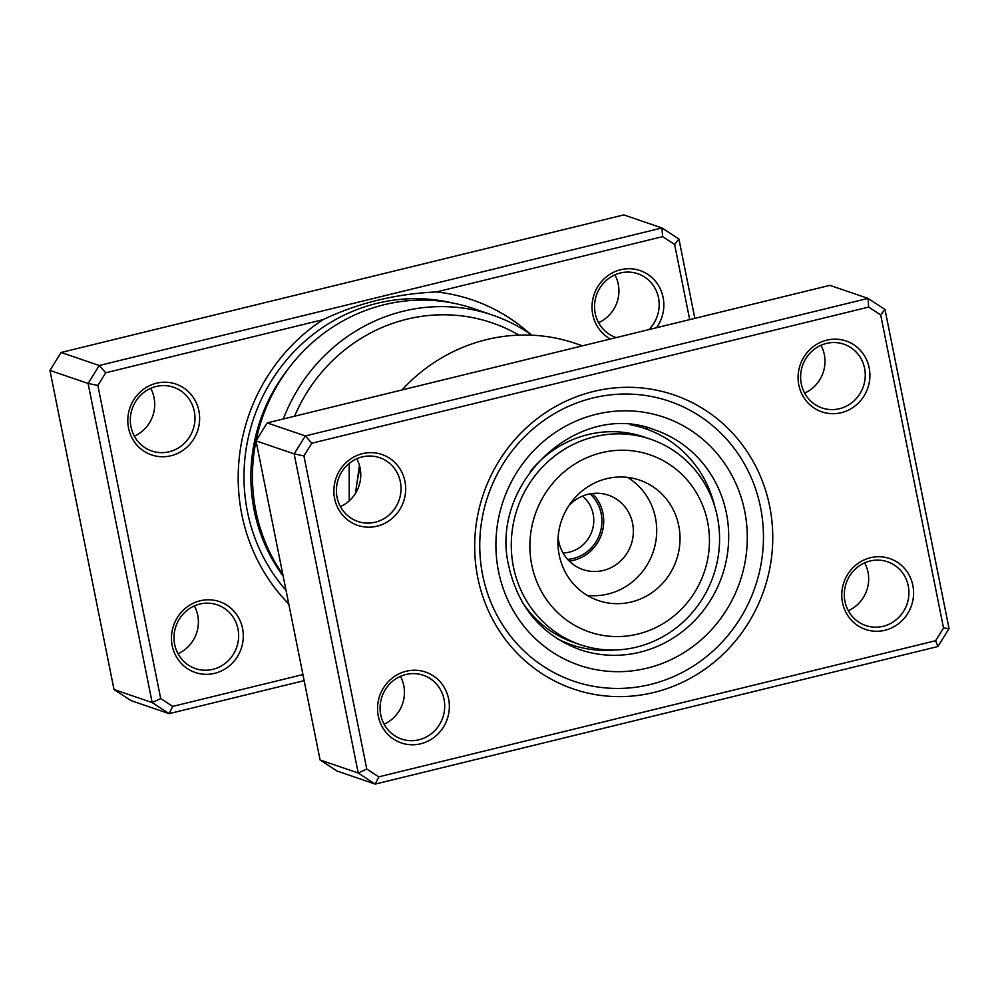 <?xml version="1.0" encoding="UTF-8"?>
<svg xmlns="http://www.w3.org/2000/svg" width="999" height="999" viewBox="0 0 999 999"><rect width="100%" height="100%" fill="white"/><g stroke="black" fill="none" stroke-linecap="round" stroke-linejoin="round"><path stroke-width="1.5" d="M567.657 559.39A37.45 35.727 108.9 0 0 600.849 512.187A37.45 35.727 108.9 0 0 590.059 493.856M563.036 552.959A31.831 30.37 108.9 0 0 592.869 512.749A31.831 30.37 108.9 0 0 582.467 496.116M477.772 577.647A155.394 148.289 -71.1 0 1 593.518 391.471A155.394 148.289 -71.1 0 1 769.667 506.281A155.394 148.289 -71.1 0 1 653.933 692.457A155.394 148.289 -71.1 0 1 477.772 577.647M760.514 507.28A147.902 141.134 108.9 0 0 669.442 401.286A147.902 141.134 108.9 0 0 528.546 432.942A147.902 141.134 108.9 0 0 482.692 575.199A147.902 141.134 108.9 0 0 573.763 681.193A147.902 141.134 108.9 0 0 714.66 649.537A147.902 141.134 108.9 0 0 760.514 507.28A147.902 141.134 -71.1 0 1 714.66 649.537A147.902 141.134 -71.1 0 1 573.763 681.193A147.902 141.134 -71.1 0 1 482.692 575.199A147.902 141.134 -71.1 0 1 528.546 432.942A147.902 141.134 -71.1 0 1 669.442 401.286A147.902 141.134 -71.1 0 1 760.514 507.28M400.437 676.348A33.704 32.155 -71.1 0 1 403.783 685.639A33.704 32.155 -71.1 0 1 384.091 724.163M356.755 458.766A33.704 32.155 -71.1 0 1 360.102 468.056A33.704 32.155 -71.1 0 1 340.409 506.58M864.659 562.862A33.704 32.155 -71.1 0 1 868.006 572.152A33.704 32.155 -71.1 0 1 848.313 610.676M820.978 345.279A33.704 32.155 -71.1 0 1 824.325 354.57A33.704 32.155 -71.1 0 1 804.632 393.094M842.507 602.609A37.45 35.727 -71.1 0 1 870.391 557.742A37.45 35.727 -71.1 0 1 912.849 585.414A37.45 35.727 -71.1 0 1 884.952 630.269A37.45 35.727 -71.1 0 1 842.507 602.609M908.266 585.913A33.704 32.155 108.9 0 0 887.512 561.763A33.704 32.155 108.9 0 0 855.406 568.968A33.704 32.155 108.9 0 0 844.967 601.386A33.704 32.155 108.9 0 0 865.708 625.536A33.704 32.155 108.9 0 0 897.814 618.331A33.704 32.155 108.9 0 0 908.266 585.913M378.284 716.096A37.45 35.727 -71.1 0 1 406.168 671.241A37.45 35.727 -71.1 0 1 448.613 698.9A37.45 35.727 -71.1 0 1 420.729 743.768A37.45 35.727 -71.1 0 1 378.284 716.096M444.043 699.4A33.704 32.155 108.9 0 0 423.289 675.249A33.704 32.155 108.9 0 0 391.183 682.467A33.704 32.155 108.9 0 0 380.744 714.872A33.704 32.155 108.9 0 0 401.486 739.023A33.704 32.155 108.9 0 0 433.591 731.817A33.704 32.155 108.9 0 0 444.043 699.4M334.603 498.513A37.45 35.727 -71.1 0 1 362.487 453.658A37.45 35.727 -71.1 0 1 404.945 481.318A37.45 35.727 -71.1 0 1 377.048 526.186A37.45 35.727 -71.1 0 1 334.603 498.513M400.362 481.818A33.704 32.155 108.9 0 0 379.608 457.667A33.704 32.155 108.9 0 0 347.515 464.885A33.704 32.155 108.9 0 0 337.063 497.29A33.704 32.155 108.9 0 0 357.817 521.441A33.704 32.155 108.9 0 0 389.91 514.235A33.704 32.155 108.9 0 0 400.362 481.818M798.825 385.027A37.45 35.727 -71.1 0 1 826.722 340.172A37.45 35.727 -71.1 0 1 869.167 367.832A37.45 35.727 -71.1 0 1 841.27 412.699A37.45 35.727 -71.1 0 1 798.825 385.027M864.585 368.331A33.704 32.155 108.9 0 0 843.843 344.18A33.704 32.155 108.9 0 0 811.737 351.398A33.704 32.155 108.9 0 0 801.285 383.803A33.704 32.155 108.9 0 0 822.04 407.954A33.704 32.155 108.9 0 0 854.145 400.749A33.704 32.155 108.9 0 0 864.585 368.331M937.899 646.528L375.199 784.09L358.216 773.014L294.156 453.896L305.319 435.951L868.006 298.389L884.989 309.465L949.05 628.583L937.899 646.528L935.638 640.709L943.531 628.021L880.681 314.91L868.668 307.08L311.8 443.219L303.908 455.906L366.77 769.018L378.771 776.847L935.638 640.709M868.668 307.08L868.006 298.389L829.869 285.352L267.17 422.914L256.019 440.859L320.08 759.977L337.05 771.041L375.199 784.09L378.771 776.847M320.08 759.977L358.216 773.014L366.77 769.018M256.019 440.859L294.156 453.896L303.908 455.906M267.17 422.914L305.319 435.951L311.8 443.219M582.479 345.829L575.599 343.481A172.24 164.36 108.9 0 0 401.96 389.96M360.065 467.857A172.24 164.36 108.9 0 0 355.619 493.144M884.989 309.465L880.681 314.91M949.05 628.583L943.531 628.021M635.539 425.337L645.317 428.658A114.211 108.978 108.9 0 0 630.282 424.737M714.797 506.643A114.211 108.978 108.9 0 0 709.19 489.298A114.211 108.978 108.9 0 0 645.317 428.658M557.155 638.673A114.211 108.978 108.9 0 0 571.44 644.78A114.211 108.978 108.9 0 0 614.11 650.012M571.44 644.78L561.475 641.308M288.761 603.983A182.517 174.163 -71.1 0 1 241.82 514.51A182.517 174.163 -71.1 0 1 323.064 319.655L105.732 372.777L97.852 385.464L160.702 698.576L172.715 706.405L302.934 674.575M198.876 410.876A37.45 35.727 -71.1 0 1 170.991 455.744A37.45 35.727 -71.1 0 1 128.534 428.072A37.45 35.727 -71.1 0 1 156.431 383.216A37.45 35.727 -71.1 0 1 198.876 410.876M130.994 426.848A33.704 32.155 108.9 0 0 151.748 450.999A33.704 32.155 108.9 0 0 183.853 443.793A33.704 32.155 108.9 0 0 194.305 411.376A33.704 32.155 108.9 0 0 173.551 387.225A33.704 32.155 108.9 0 0 141.446 394.443A33.704 32.155 108.9 0 0 130.994 426.848M242.557 628.458A37.45 35.727 -71.1 0 1 214.66 673.326A37.45 35.727 -71.1 0 1 172.215 645.654A37.45 35.727 -71.1 0 1 200.1 600.799A37.45 35.727 -71.1 0 1 242.557 628.458M174.675 644.43A33.704 32.155 108.9 0 0 195.429 668.581A33.704 32.155 108.9 0 0 227.535 661.375A33.704 32.155 108.9 0 0 237.974 628.958A33.704 32.155 108.9 0 0 217.233 604.807A33.704 32.155 108.9 0 0 185.127 612.025A33.704 32.155 108.9 0 0 174.675 644.43M610.377 339.011A37.45 35.727 -71.1 0 1 592.769 314.585A37.45 35.727 -71.1 0 1 620.654 269.73A37.45 35.727 -71.1 0 1 663.099 297.39A37.45 35.727 -71.1 0 1 656.48 327.747M648.776 329.62A33.704 32.155 108.9 0 0 658.528 297.889A33.704 32.155 108.9 0 0 637.774 273.738A33.704 32.155 108.9 0 0 605.669 280.956A33.704 32.155 108.9 0 0 595.217 313.361A33.704 32.155 108.9 0 0 615.971 337.512A33.704 32.155 108.9 0 0 616.196 337.587M614.909 274.837A33.704 32.155 -71.1 0 1 618.256 284.128A33.704 32.155 -71.1 0 1 598.563 322.652M150.687 388.324A33.704 32.155 -71.1 0 1 154.033 397.614A33.704 32.155 -71.1 0 1 134.341 436.138M194.368 605.906A33.704 32.155 -71.1 0 1 197.715 615.197A33.704 32.155 -71.1 0 1 178.022 653.721M519.03 335.127A164.76 157.218 108.9 0 0 294.568 416.221M283.341 418.968A172.24 164.36 -71.1 0 1 492.445 315.06A172.24 164.36 -71.1 0 1 531.992 335.202M492.445 315.06L473.376 308.541A172.24 164.36 108.9 0 0 256.044 440.821M256.019 440.909A172.24 164.36 108.9 0 0 255.881 511.063A172.24 164.36 108.9 0 0 282.867 574.612M689.697 319.618L674.612 244.468L662.612 236.638L436.438 291.933A182.517 174.163 -71.1 0 1 529.932 333.778M160.702 698.576L152.16 702.572L88.099 383.454L49.95 370.417L114.011 689.535L130.994 700.611L169.131 713.648L152.16 702.572L114.011 689.535M304.146 680.644L169.131 713.648L172.715 706.405M97.852 385.464L88.099 383.454L99.251 365.509L661.95 227.959L678.92 239.023L694.854 318.356M662.612 236.638L661.95 227.959L623.801 214.91L61.101 352.472L49.95 370.417M105.732 372.777L99.251 365.509L61.101 352.472M436.438 291.933C395.604 293.831 357.804 303.072 323.064 319.655M678.92 239.023L674.612 244.468M640.059 633.491A93.606 89.323 108.9 0 0 707.105 519.642A93.606 89.323 108.9 0 0 599.275 453.309A93.606 89.323 108.9 0 0 532.23 567.157A93.606 89.323 108.9 0 0 640.059 633.491M591.77 437.437A108.591 103.621 -71.1 0 1 650.549 439.198A108.591 103.621 -71.1 0 1 719.405 545.054A108.591 103.621 -71.1 0 1 639.085 646.453A108.591 103.621 -71.1 0 1 580.307 644.705A108.591 103.621 -71.1 0 1 511.451 538.848A108.591 103.621 -71.1 0 1 591.77 437.437M558.116 537.1A39.311 37.512 108.9 0 0 582.941 569.58A39.311 37.512 108.9 0 0 604.233 570.217A39.311 37.512 108.9 0 0 633.304 533.491A39.311 37.512 108.9 0 0 608.379 495.167A39.311 37.512 108.9 0 0 587.1 494.53A39.311 37.512 108.9 0 0 568.856 505.656M569.28 561.101A39.311 37.512 108.9 0 0 574.562 560.064A39.311 37.512 108.9 0 0 602.31 531.693A39.311 37.512 108.9 0 0 592.382 493.506M605.107 479.083A63.661 60.739 108.9 0 0 558.016 538.523A63.661 60.739 108.9 0 0 598.376 600.574A63.661 60.739 108.9 0 0 632.842 601.598A63.661 60.739 108.9 0 0 679.919 542.157A63.661 60.739 108.9 0 0 639.56 480.107A63.661 60.739 108.9 0 0 605.107 479.083M587.15 595.342A63.661 60.739 108.9 0 0 609.527 593.631A63.661 60.739 108.9 0 0 655.943 540.634A63.661 60.739 108.9 0 0 627.484 477.372M650.549 439.198L644.193 437.025A108.591 103.621 108.9 0 0 585.414 435.264A108.591 103.621 108.9 0 0 530.344 471.378M522.015 601.685A108.591 103.621 108.9 0 0 573.938 642.532L580.307 644.705M579.82 649.625A116.071 110.764 108.9 0 0 690.396 624.787A116.071 110.764 108.9 0 0 726.385 513.136A116.071 110.764 108.9 0 0 654.907 429.957C578.558 399.263 488.136 483.266 508.966 566.933C518.518 607.867 542.132 635.426 579.82 649.625M744.692 511.151A131.056 125.062 -71.1 0 1 647.077 668.169A131.056 125.062 -71.1 0 1 498.513 571.328A131.056 125.062 -71.1 0 1 596.128 414.323A131.056 125.062 -71.1 0 1 744.692 511.151M283.154 576.073A167.532 159.865 -71.1 0 1 254.208 510.501A167.532 159.865 -71.1 0 1 288.723 368.219M286.014 590.322A173.926 165.971 -71.1 0 1 247.452 511.713A173.926 165.971 -71.1 0 1 452.335 302.947M565.109 643.306A11.988 11.988 0 0 0 566.183 642.981M647.602 429.47A11.988 11.988 0 0 0 645.804 427.297M349.188 463.411L349.225 500.861M355.931 490.322L359.44 465.359"/></g></svg>
